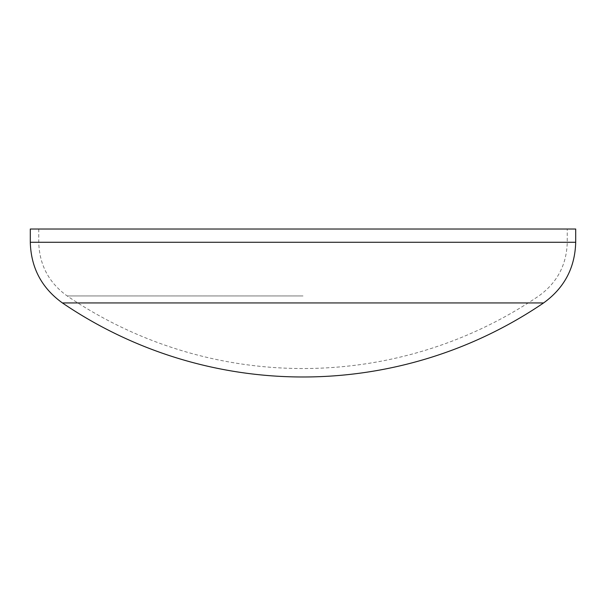 <?xml version="1.0" encoding="UTF-8"?>
<svg xmlns="http://www.w3.org/2000/svg" width="606" height="606" viewBox="0 0 606 606"><rect width="100%" height="100%" fill="white"/><g stroke="black" fill="none" stroke-linecap="round" stroke-linejoin="round"><path stroke-width="0.45" stroke-dasharray="3.03 2.27" d="M303 295.94L67.16 295.94L303 295.94M30.3 229.015L575.7 229.015M62.403 302.932L543.597 302.932M30.3 242.279L575.7 242.279M303 242.279L567.246 242.279L303 242.279M38.754 229.015L38.754 242.279C39.367 264.852 48.836 282.744 67.16 295.94A419.405 419.405 0 0 0 538.84 295.94C557.164 282.744 566.633 264.852 567.246 242.279L567.246 229.015"/><path stroke-width="0.91" d="M543.597 302.932L62.403 302.932A427.866 427.866 0 0 0 543.597 302.932C564.307 288.017 575.011 267.791 575.7 242.279L30.3 242.279C30.989 267.791 41.693 288.017 62.403 302.932M575.7 242.279L575.7 229.015L30.3 229.015L30.3 242.279"/></g></svg>
